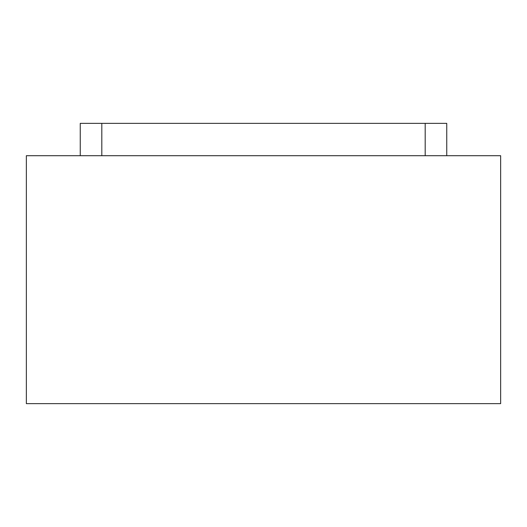<?xml version="1.0" encoding="UTF-8"?>
<svg xmlns="http://www.w3.org/2000/svg" width="527" height="527" viewBox="0 0 527 527"><rect width="100%" height="100%" fill="white"/><g stroke="black" fill="none" stroke-linecap="round" stroke-linejoin="round"><path stroke-width="0.79" d="M26.35 155.702L500.65 155.702L500.65 403.636L26.35 403.636L26.35 155.702M425.19 155.702L425.19 123.364L446.751 123.364L446.751 155.702M425.19 123.364L101.81 123.364L101.81 155.702M80.249 155.702L80.249 123.364L101.81 123.364"/></g></svg>
